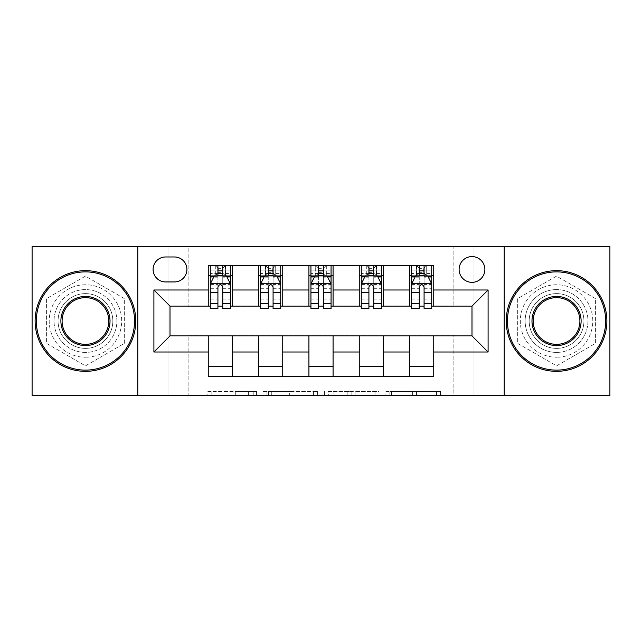 <?xml version="1.0" encoding="UTF-8"?>
<svg xmlns="http://www.w3.org/2000/svg" width="642" height="642" viewBox="0 0 642 642"><rect width="100%" height="100%" fill="white"/><g stroke="black" fill="none" stroke-linecap="round" stroke-linejoin="round"><path stroke-width="0.48" stroke-dasharray="3.21 2.41" d="M256.575 395.488L211.82 395.488L256.575 395.488L256.575 391.459L235.726 391.459L235.726 395.488L235.726 391.459L256.575 391.459L256.575 395.488L256.575 391.459L235.726 391.459L235.726 395.488L235.726 391.459L256.575 391.459L211.82 391.459L256.575 391.459M556.55 289.59A31.41 31.41 0 0 0 525.14 321A31.41 31.41 0 0 0 556.55 352.41A31.41 31.41 0 0 1 525.14 321A31.41 31.41 0 0 1 556.55 289.59A31.41 31.41 0 0 1 587.96 321A31.41 31.41 0 0 1 556.55 352.41A31.41 31.41 0 0 0 587.96 321A31.41 31.41 0 0 0 556.55 289.59M471.99 256.575A12.888 12.888 0 0 0 459.11 269.463A12.888 12.888 0 0 0 471.99 282.344A12.888 12.888 0 0 0 484.879 269.463A12.888 12.888 0 0 0 471.99 256.575M85.45 352.41A31.41 31.41 0 0 1 54.04 321A31.41 31.41 0 0 1 85.45 289.59A31.41 31.41 0 0 1 116.86 321A31.41 31.41 0 0 1 85.45 352.41A31.41 31.41 0 0 1 54.04 321A31.41 31.41 0 0 1 85.45 289.59A31.41 31.41 0 0 1 116.86 321A31.41 31.41 0 0 1 85.45 352.41M436.504 395.488L389.871 395.488L436.504 395.488L436.504 391.459L416.546 391.459L440.46 391.459L440.46 395.488L440.46 391.459L389.871 391.459L440.46 391.459L440.46 395.488L440.46 391.459L436.504 391.459L436.504 395.488M412.597 395.488L391.451 395.488L412.597 395.488L412.597 391.459L416.546 391.459L412.597 391.459L412.597 395.488L412.597 391.459L391.451 391.459L391.451 395.488L391.451 391.459L412.597 391.459L412.597 395.488M385.914 395.488L389.871 395.488L385.914 395.488L385.914 391.459L389.871 391.459L385.914 391.459L385.914 395.488M207.864 395.488L211.82 395.488L207.864 395.488L207.864 391.459L211.82 391.459L207.864 391.459L207.864 395.488M453.87 395.488L474.005 395.488L474.005 246.512L609.9 246.512L609.9 395.488L474.005 395.488L474.005 246.512L453.87 246.512L453.87 306.908L188.13 306.908L188.13 246.512L453.87 246.512L453.87 306.908L188.13 306.908L188.13 246.512L167.995 246.512L167.995 395.488L32.1 395.488L32.1 246.512L167.995 246.512L167.995 395.488L188.13 395.488L188.13 335.092L453.87 335.092L453.87 395.488L188.13 395.488L188.13 335.092L453.87 335.092L453.87 395.488M317.541 395.488L313.593 395.488L317.541 395.488L317.541 391.459L317.541 395.488M266.952 395.488L313.593 395.488L263.003 395.488L266.952 395.488L266.952 391.459L317.541 391.459L263.003 391.459L263.003 395.488L263.003 391.459L266.952 391.459L266.952 395.488M328.407 395.488L378.997 395.488L324.459 395.488L328.407 395.488L328.407 391.459L378.997 391.459L378.997 395.488L378.997 391.459L355.09 391.459L355.09 395.488M208.257 366.301L232.42 366.301L232.42 376.364L208.257 376.364L208.257 335.894M258.59 376.364L258.59 366.301L282.745 366.301L282.745 376.364L232.42 376.364M308.922 376.364L308.922 366.301L333.078 366.301L333.078 376.364L282.745 376.364M359.255 376.364L359.255 366.301L383.41 366.301L383.41 376.364L333.078 376.364M409.58 376.364L409.58 366.301L433.743 366.301L433.743 376.364L383.41 376.364M208.257 265.636L232.42 265.636L232.42 275.699L208.257 275.699L208.257 265.636M258.59 265.636L282.745 265.636L282.745 275.699L258.59 275.699L258.59 265.636L232.42 265.636M308.922 265.636L333.078 265.636L333.078 275.699L308.922 275.699L308.922 265.636L282.745 265.636M359.255 265.636L383.41 265.636L383.41 275.699L359.255 275.699L359.255 265.636L333.078 265.636M409.58 265.636L433.743 265.636L433.743 275.699L409.58 275.699L409.58 265.636L383.41 265.636M170.01 306.106L170.01 335.894L471.99 335.894L471.99 306.106L170.01 306.106M411.594 306.106L419.25 306.106M424.081 306.106L431.729 306.106M361.261 306.106L368.917 306.106M373.748 306.106L381.396 306.106M310.937 306.106L318.584 306.106M323.416 306.106L331.063 306.106M260.604 306.106L268.252 306.106M273.083 306.106L280.739 306.106M210.271 306.106L217.919 306.106M222.75 306.106L230.406 306.106M208.257 306.106L208.257 275.699M232.42 306.106L232.42 275.699M222.75 275.699L217.919 275.699M232.42 366.301L232.42 335.894M258.59 306.106L258.59 275.699M282.745 306.106L282.745 275.699M273.083 275.699L268.252 275.699M282.745 366.301L282.745 335.894M258.59 366.301L258.59 335.894M308.922 366.301L308.922 335.894M333.078 366.301L333.078 335.894M308.922 306.106L308.922 275.699M333.078 306.106L333.078 275.699M323.416 275.699L318.584 275.699M359.255 366.301L359.255 335.894M383.41 366.301L383.41 335.894M359.255 306.106L359.255 275.699M383.41 306.106L383.41 275.699M373.748 275.699L368.917 275.699M409.58 366.301L409.58 335.894M433.743 366.301L433.743 335.894M409.58 306.106L409.58 275.699M433.743 306.106L433.743 275.699M424.081 275.699L419.25 275.699M165.58 256.977A12.479 12.479 0 0 0 153.093 269.463A12.479 12.479 0 0 0 165.58 281.942L174.439 281.942A12.479 12.479 0 0 0 186.918 269.463A12.479 12.479 0 0 0 174.439 256.977L165.58 256.977M137.797 395.488L137.797 246.512M85.45 365.868L124.307 343.43L124.307 298.57L85.45 276.132L46.593 298.57L46.593 343.43L85.45 365.868L124.307 343.43L124.307 298.57L85.45 276.132L46.593 298.57L46.593 343.43L85.45 365.868M504.203 246.512L504.203 395.488M595.407 298.57L556.55 276.132L517.693 298.57L517.693 343.43L556.55 365.868L595.407 343.43L595.407 298.57L556.55 276.132L517.693 298.57L517.693 343.43L556.55 365.868L595.407 343.43L595.407 298.57M271.301 395.488L277.031 395.488L271.301 395.488L271.301 391.459L268.533 391.459L268.533 395.488L268.533 391.459L277.031 391.459L271.301 391.459L271.301 395.488M277.031 395.488L289.678 395.488L277.031 395.488L277.031 391.459L289.678 391.459L289.678 395.488L289.678 391.459L277.031 391.459L277.031 395.488M328.407 391.459L351.134 391.459L351.134 395.488L351.134 391.459L347.186 391.459L351.134 391.459L351.134 395.488L351.134 391.459L355.09 391.459M329.988 391.459L329.988 395.488L329.988 391.459M324.459 391.459L324.459 395.488L324.459 391.459M217.919 265.636L210.271 265.636L210.271 275.699L210.271 270.868L217.919 270.868L217.919 265.636L230.406 265.636L230.406 275.699L230.406 273.436L222.75 273.436M210.271 283.957L210.271 303.281L210.271 283.957L214.3 275.899L226.377 275.899L230.406 283.957L230.406 303.281L230.406 283.957M210.271 308.521L210.271 270.868L230.406 270.868L230.406 273.436M230.406 308.521L230.406 270.868L222.75 270.868L222.75 265.636M217.919 308.521L217.919 285.987L210.271 285.987M210.271 284.583L217.919 284.583L217.919 303.281L217.919 286.974C219.532 283.925 221.137 283.925 222.75 286.974L222.75 303.281L222.75 284.583L230.406 284.583M210.271 275.699L225.374 275.699L225.374 265.636L230.406 265.636M222.349 268.653L222.349 272.681L218.328 272.681L218.328 268.653L222.349 268.653L225.374 265.636L225.374 275.699L225.374 265.636L215.303 265.636L215.303 275.699L215.014 265.636L215.014 275.699M210.271 265.636L215.014 265.636M217.919 270.868L217.919 285.987M230.406 285.987L222.75 285.987L222.75 270.868M217.919 284.583L217.919 275.899M222.75 275.899L222.75 284.583M222.75 285.987L222.75 308.521M222.349 272.681L225.374 275.699L230.406 275.699M218.328 272.681L215.303 275.699M218.328 268.653L215.303 265.636M268.252 265.636L260.604 265.636L260.604 275.699L260.604 270.868L268.252 270.868L268.252 265.636L280.739 265.636L280.739 275.699L280.739 273.436L273.083 273.436M260.604 283.957L260.604 303.281L260.604 283.957L264.632 275.899L276.71 275.899L280.739 283.957L280.739 303.281L280.739 283.957M260.604 308.521L260.604 270.868L280.739 270.868L280.739 273.436M280.739 308.521L280.739 270.868L273.083 270.868L273.083 265.636M268.252 308.521L268.252 285.987L260.604 285.987M260.604 284.583L268.252 284.583L268.252 303.281L268.252 286.974C269.857 283.925 271.47 283.925 273.083 286.974L273.083 303.281L273.083 284.583L280.739 284.583M260.604 275.699L275.699 275.699L275.699 265.636L280.739 265.636M272.681 268.653L272.681 272.681L268.653 272.681L268.653 268.653L272.681 268.653L275.699 265.636L275.699 275.699L275.699 265.636L265.636 265.636L265.636 275.699L265.347 265.636L265.347 275.699M260.604 265.636L265.347 265.636M268.252 270.868L268.252 285.987M280.739 285.987L273.083 285.987L273.083 270.868M268.252 284.583L268.252 275.899M273.083 275.899L273.083 284.583M273.083 285.987L273.083 308.521M272.681 272.681L275.699 275.699L280.739 275.699M268.653 272.681L265.636 275.699M268.653 268.653L265.636 265.636M318.584 265.636L310.937 265.636L310.937 275.699L310.937 270.868L318.584 270.868L318.584 265.636L331.063 265.636L331.063 275.699L331.063 273.436L323.416 273.436M310.937 283.957L310.937 303.281L310.937 283.957L314.957 275.899L327.043 275.899L331.063 283.957L331.063 303.281L331.063 283.957M310.937 308.521L310.937 270.868L331.063 270.868L331.063 273.436M331.063 308.521L331.063 270.868L323.416 270.868L323.416 265.636M318.584 308.521L318.584 285.987L310.937 285.987M310.937 284.583L318.584 284.583L318.584 303.281L318.584 286.974C320.189 283.925 321.803 283.925 323.416 286.974L323.416 303.281L323.416 284.583L331.063 284.583M310.937 275.699L326.032 275.699L326.032 265.636L331.063 265.636M323.014 268.653L323.014 272.681L318.986 272.681L318.986 268.653L323.014 268.653L326.032 265.636L326.032 275.699L326.032 265.636L315.968 265.636L315.968 275.699L315.679 265.636L315.679 275.699M310.937 265.636L315.679 265.636M318.584 270.868L318.584 285.987M331.063 285.987L323.416 285.987L323.416 270.868M318.584 284.583L318.584 275.899M323.416 275.899L323.416 284.583M323.416 285.987L323.416 308.521M323.014 272.681L326.032 275.699L331.063 275.699M318.986 272.681L315.968 275.699M318.986 268.653L315.968 265.636M368.917 265.636L361.261 265.636L361.261 275.699L361.261 270.868L368.917 270.868L368.917 265.636L381.396 265.636L381.396 275.699L381.396 273.436L373.748 273.436M361.261 283.957L361.261 303.281L361.261 283.957L365.29 275.899L377.368 275.899L381.396 283.957L381.396 303.281L381.396 283.957M361.261 308.521L361.261 270.868L381.396 270.868L381.396 273.436M381.396 308.521L381.396 270.868L373.748 270.868L373.748 265.636M368.917 308.521L368.917 285.987L361.261 285.987M361.261 284.583L368.917 284.583L368.917 303.281L368.917 286.974C370.522 283.925 372.135 283.925 373.748 286.974L373.748 303.281L373.748 284.583L381.396 284.583M361.261 275.699L376.364 275.699L376.364 265.636L381.396 265.636M373.347 268.653L373.347 272.681L369.319 272.681L369.319 268.653L373.347 268.653L376.364 265.636L376.364 275.699L376.364 265.636L366.301 265.636L366.301 275.699L366.004 265.636L366.004 275.699M361.261 265.636L366.004 265.636M368.917 270.868L368.917 285.987M381.396 285.987L373.748 285.987L373.748 270.868M368.917 284.583L368.917 275.899M373.748 275.899L373.748 284.583M373.748 285.987L373.748 308.521M373.347 272.681L376.364 275.699L381.396 275.699M369.319 272.681L366.301 275.699M369.319 268.653L366.301 265.636M419.25 265.636L411.594 265.636L411.594 275.699L411.594 270.868L419.25 270.868L419.25 265.636L431.729 265.636L431.729 275.699L431.729 273.436L424.081 273.436M411.594 283.957L411.594 303.281L411.594 283.957L415.623 275.899L427.7 275.899L431.729 283.957L431.729 303.281L431.729 283.957M411.594 308.521L411.594 270.868L431.729 270.868L431.729 273.436M431.729 308.521L431.729 270.868L424.081 270.868L424.081 265.636M419.25 308.521L419.25 285.987L411.594 285.987M411.594 284.583L419.25 284.583L419.25 303.281L419.25 286.974C420.855 283.925 422.46 283.925 424.081 286.974L424.081 303.281L424.081 284.583L431.729 284.583M411.594 275.699L426.697 275.699L426.697 265.636L431.729 265.636M423.672 268.653L423.672 272.681L419.651 272.681L419.651 268.653L423.672 268.653L426.697 265.636L426.697 275.699L426.697 265.636L416.626 265.636L416.626 275.699L416.337 265.636L416.337 275.699M411.594 265.636L416.337 265.636M419.25 270.868L419.25 285.987M431.729 285.987L424.081 285.987L424.081 270.868M419.25 284.583L419.25 275.899M424.081 275.899L424.081 284.583M424.081 285.987L424.081 308.521M423.672 272.681L426.697 275.699L431.729 275.699M419.651 272.681L416.626 275.699M419.651 268.653L416.626 265.636M85.45 371.333A50.333 50.333 0 0 1 35.117 321A50.333 50.333 0 0 1 85.45 270.667A50.333 50.333 0 0 1 135.783 321A50.333 50.333 0 0 1 85.45 371.333A50.333 50.333 0 0 1 35.117 321A50.333 50.333 0 0 1 85.45 270.667A50.333 50.333 0 0 1 135.783 321A50.333 50.333 0 0 1 85.45 371.333A50.333 50.333 0 0 1 35.117 321A50.333 50.333 0 0 1 85.45 270.667A50.333 50.333 0 0 1 135.783 321A50.333 50.333 0 0 1 85.45 371.333M85.45 284.759A36.241 36.241 0 0 0 49.209 321A36.241 36.241 0 0 0 85.45 357.241A36.241 36.241 0 0 1 49.209 321A36.241 36.241 0 0 1 85.45 284.759A36.241 36.241 0 0 1 121.691 321A36.241 36.241 0 0 1 85.45 357.241A36.241 36.241 0 0 0 121.691 321A36.241 36.241 0 0 0 85.45 284.759M85.45 297.647A23.353 23.353 0 0 1 108.803 321A23.353 23.353 0 0 1 85.45 344.353A23.353 23.353 0 0 1 62.097 321A23.353 23.353 0 0 1 85.45 297.647M85.45 348.381A27.381 27.381 0 0 1 58.069 321A27.381 27.381 0 0 1 85.45 293.619A27.381 27.381 0 0 1 112.831 321A27.381 27.381 0 0 1 85.45 348.381A27.381 27.381 0 0 1 58.069 321A27.381 27.381 0 0 1 85.45 293.619A27.381 27.381 0 0 1 112.831 321A27.381 27.381 0 0 1 85.45 348.381M556.55 371.333A50.333 50.333 0 0 1 506.217 321A50.333 50.333 0 0 1 556.55 270.667A50.333 50.333 0 0 1 606.883 321A50.333 50.333 0 0 1 556.55 371.333A50.333 50.333 0 0 1 506.217 321A50.333 50.333 0 0 1 556.55 270.667A50.333 50.333 0 0 1 606.883 321A50.333 50.333 0 0 1 556.55 371.333A50.333 50.333 0 0 1 506.217 321A50.333 50.333 0 0 1 556.55 270.667A50.333 50.333 0 0 1 606.883 321A50.333 50.333 0 0 1 556.55 371.333M556.55 284.759A36.241 36.241 0 0 0 520.309 321A36.241 36.241 0 0 0 556.55 357.241A36.241 36.241 0 0 1 520.309 321A36.241 36.241 0 0 1 556.55 284.759A36.241 36.241 0 0 1 592.791 321A36.241 36.241 0 0 1 556.55 357.241A36.241 36.241 0 0 0 592.791 321A36.241 36.241 0 0 0 556.55 284.759M556.55 297.647A23.353 23.353 0 0 1 579.903 321A23.353 23.353 0 0 1 556.55 344.353A23.353 23.353 0 0 1 533.197 321A23.353 23.353 0 0 1 556.55 297.647M556.55 348.381A27.381 27.381 0 0 1 529.168 321A27.381 27.381 0 0 1 556.55 293.619A27.381 27.381 0 0 1 583.931 321A27.381 27.381 0 0 1 556.55 348.381A27.381 27.381 0 0 1 529.168 321A27.381 27.381 0 0 1 556.55 293.619A27.381 27.381 0 0 1 583.931 321A27.381 27.381 0 0 1 556.55 348.381M253.815 391.459L253.815 395.488L253.815 391.459M248.374 391.459L248.374 395.488L248.374 391.459M211.82 391.459L211.82 395.488L211.82 391.459M313.593 391.459L313.593 395.488L313.593 391.459M375.048 391.459L375.048 395.488L375.048 391.459M347.186 391.459L347.186 395.488L347.186 391.459M333.944 391.459L333.944 395.488L333.944 391.459M416.546 391.459L416.546 395.488L416.546 391.459M389.871 391.459L389.871 395.488L389.871 391.459M210.375 283.756L230.301 283.756M210.271 299.092L217.919 299.092M217.919 277.793L210.271 277.793M230.406 277.793L222.75 277.793M214.059 276.389L217.919 276.389M222.75 276.389L226.618 276.389M222.75 299.092L230.406 299.092M210.271 288.298L217.919 288.298M222.75 288.298L230.406 288.298M217.919 273.436L210.271 273.436M225.663 265.636L225.663 275.699M260.7 283.756L280.634 283.756M260.604 299.092L268.252 299.092M268.252 277.793L260.604 277.793M280.739 277.793L273.083 277.793M264.392 276.389L268.252 276.389M273.083 276.389L276.951 276.389M273.083 299.092L280.739 299.092M260.604 288.298L268.252 288.298M273.083 288.298L280.739 288.298M268.252 273.436L260.604 273.436M275.996 265.636L275.996 275.699M311.033 283.756L330.967 283.756M310.937 299.092L318.584 299.092M318.584 277.793L310.937 277.793M331.063 277.793L323.416 277.793M314.716 276.389L318.584 276.389M323.416 276.389L327.284 276.389M323.416 299.092L331.063 299.092M310.937 288.298L318.584 288.298M323.416 288.298L331.063 288.298M318.584 273.436L310.937 273.436M326.321 265.636L326.321 275.699M361.366 283.756L381.3 283.756M361.261 299.092L368.917 299.092M368.917 277.793L361.261 277.793M381.396 277.793L373.748 277.793M365.049 276.389L368.917 276.389M373.748 276.389L377.608 276.389M373.748 299.092L381.396 299.092M361.261 288.298L368.917 288.298M373.748 288.298L381.396 288.298M368.917 273.436L361.261 273.436M376.653 265.636L376.653 275.699M411.699 283.756L431.625 283.756M411.594 299.092L419.25 299.092M419.25 277.793L411.594 277.793M431.729 277.793L424.081 277.793M415.382 276.389L419.25 276.389M424.081 276.389L427.941 276.389M424.081 299.092L431.729 299.092M411.594 288.298L419.25 288.298M424.081 288.298L431.729 288.298M419.25 273.436L411.594 273.436M426.986 265.636L426.986 275.699M210.271 303.281L217.919 303.281M222.75 303.281L230.406 303.281M260.604 303.281L268.252 303.281M273.083 303.281L280.739 303.281M310.937 303.281L318.584 303.281M323.416 303.281L331.063 303.281M361.261 303.281L368.917 303.281M373.748 303.281L381.396 303.281M411.594 303.281L419.25 303.281M424.081 303.281L431.729 303.281"/><path stroke-width="0.96" d="M471.99 256.575A12.888 12.888 0 0 0 459.11 269.463A12.888 12.888 0 0 0 471.99 282.344A12.888 12.888 0 0 0 484.879 269.463A12.888 12.888 0 0 0 471.99 256.575M504.203 395.488L609.9 395.488L609.9 246.512L504.203 246.512L504.203 395.488L137.797 395.488L137.797 246.512L32.1 246.512L32.1 395.488L137.797 395.488M165.58 281.942L174.439 281.942A12.479 12.479 0 0 0 186.918 269.463A12.479 12.479 0 0 0 174.439 256.977L165.58 256.977A12.479 12.479 0 0 0 153.093 269.463A12.479 12.479 0 0 0 165.58 281.942M504.203 246.512L137.797 246.512M208.257 352.001L153.903 352.001L153.903 289.999L208.257 289.999L208.257 306.106L170.01 306.106L170.01 335.894L208.257 335.894L208.257 376.364L433.743 376.364L433.743 335.894L471.99 335.894L471.99 306.106L433.743 306.106L433.743 289.999L488.097 289.999L488.097 352.001L433.743 352.001M433.743 289.999L433.743 265.636L208.257 265.636L208.257 289.999M409.58 265.636L409.58 306.106L411.594 306.106M419.25 306.106L424.081 306.106M431.729 306.106L433.743 306.106M409.58 306.106L381.396 306.106M359.255 265.636L359.255 306.106L361.261 306.106M368.917 306.106L373.748 306.106M359.255 306.106L331.063 306.106M308.922 265.636L308.922 306.106L310.937 306.106M318.584 306.106L323.416 306.106M308.922 306.106L280.739 306.106M258.59 265.636L258.59 306.106L260.604 306.106M268.252 306.106L273.083 306.106M258.59 306.106L230.406 306.106M208.257 306.106L210.271 306.106M217.919 306.106L222.75 306.106M208.257 335.894L232.42 335.894L232.42 376.364M433.743 335.894L232.42 335.894M232.42 265.636L232.42 306.106M208.257 275.699L210.271 275.699M217.919 275.699L222.75 275.699M230.406 275.699L232.42 275.699M208.257 366.301L232.42 366.301M258.59 335.894L258.59 376.364M282.745 265.636L282.745 306.106M258.59 275.699L260.604 275.699M268.252 275.699L273.083 275.699M280.739 275.699L282.745 275.699M282.745 335.894L282.745 376.364M258.59 366.301L282.745 366.301M308.922 335.894L308.922 376.364M333.078 335.894L333.078 376.364M308.922 366.301L333.078 366.301M333.078 265.636L333.078 306.106M308.922 275.699L310.937 275.699M318.584 275.699L323.416 275.699M331.063 275.699L333.078 275.699M359.255 335.894L359.255 376.364M383.41 335.894L383.41 376.364M359.255 366.301L383.41 366.301M383.41 265.636L383.41 306.106M359.255 275.699L361.261 275.699M368.917 275.699L373.748 275.699M381.396 275.699L383.41 275.699M409.58 335.894L409.58 376.364M409.58 366.301L433.743 366.301M409.58 275.699L411.594 275.699M419.25 275.699L424.081 275.699M431.729 275.699L433.743 275.699M170.01 306.106L153.903 289.999M170.01 335.894L153.903 352.001M488.097 289.999L471.99 306.106M488.097 352.001L471.99 335.894M222.75 270.868L217.919 270.868M230.406 303.473L222.75 303.473L222.75 308.521L230.406 308.521L230.406 283.957L226.377 275.899L214.3 275.899L210.271 283.957L210.271 308.521L217.919 308.521L217.919 303.473L210.271 303.473M210.271 283.957L210.271 265.636M230.406 283.957L230.406 265.636M217.919 275.899L217.919 265.636M222.75 265.636L222.75 275.899M222.75 303.473L222.75 286.974C221.145 283.876 219.532 283.876 217.919 286.974L217.919 303.473M273.083 270.868L268.252 270.868M280.739 303.473L273.083 303.473L273.083 308.521L280.739 308.521L280.739 283.957L276.71 275.899L264.632 275.899L260.604 283.957L260.604 308.521L268.252 308.521L268.252 303.473L260.604 303.473M260.604 283.957L260.604 265.636M280.739 283.957L280.739 265.636M268.252 275.899L268.252 265.636M273.083 265.636L273.083 275.899M273.083 303.473L273.083 286.974C271.478 283.876 269.865 283.876 268.252 286.974L268.252 303.473M323.416 270.868L318.584 270.868M331.063 303.473L323.416 303.473L323.416 308.521L331.063 308.521L331.063 283.957L327.043 275.899L314.957 275.899L310.937 283.957L310.937 308.521L318.584 308.521L318.584 303.473L310.937 303.473M310.937 283.957L310.937 265.636M331.063 283.957L331.063 265.636M318.584 275.899L318.584 265.636M323.416 265.636L323.416 275.899M323.416 303.473L323.416 286.974C321.811 283.876 320.197 283.876 318.584 286.974L318.584 303.473M373.748 270.868L368.917 270.868M381.396 303.473L373.748 303.473L373.748 308.521L381.396 308.521L381.396 283.957L377.368 275.899L365.29 275.899L361.261 283.957L361.261 308.521L368.917 308.521L368.917 303.473L361.261 303.473M361.261 283.957L361.261 265.636M381.396 283.957L381.396 265.636M368.917 275.899L368.917 265.636M373.748 265.636L373.748 275.899M373.748 303.473L373.748 286.974C372.135 283.876 370.53 283.876 368.917 286.974L368.917 303.473M424.081 270.868L419.25 270.868M431.729 303.473L424.081 303.473L424.081 308.521L431.729 308.521L431.729 283.957L427.7 275.899L415.623 275.899L411.594 283.957L411.594 308.521L419.25 308.521L419.25 303.473L411.594 303.473M411.594 283.957L411.594 265.636M431.729 283.957L431.729 265.636M419.25 275.899L419.25 265.636M424.081 265.636L424.081 275.899M424.081 303.473L424.081 286.974C422.468 283.876 420.855 283.876 419.25 286.974L419.25 303.473M85.45 271.879A49.121 49.121 0 0 0 36.329 321A49.121 49.121 0 0 0 85.45 370.121A49.121 49.121 0 0 0 134.571 321A49.121 49.121 0 0 0 85.45 271.879M85.45 371.333A50.333 50.333 0 0 1 35.117 321A50.333 50.333 0 0 1 85.45 270.667A50.333 50.333 0 0 1 135.783 321A50.333 50.333 0 0 1 85.45 371.333M85.45 296.435A24.565 24.565 0 0 1 110.015 321A24.565 24.565 0 0 1 85.45 345.565A24.565 24.565 0 0 1 60.886 321A24.565 24.565 0 0 1 85.45 296.435M85.45 344.353A23.353 23.353 0 0 0 108.803 321A23.353 23.353 0 0 0 85.45 297.647A23.353 23.353 0 0 0 62.097 321A23.353 23.353 0 0 0 85.45 344.353M556.55 271.879A49.121 49.121 0 0 0 507.429 321A49.121 49.121 0 0 0 556.55 370.121A49.121 49.121 0 0 0 605.671 321A49.121 49.121 0 0 0 556.55 271.879M556.55 371.333A50.333 50.333 0 0 1 506.217 321A50.333 50.333 0 0 1 556.55 270.667A50.333 50.333 0 0 1 606.883 321A50.333 50.333 0 0 1 556.55 371.333M556.55 296.435A24.565 24.565 0 0 1 581.114 321A24.565 24.565 0 0 1 556.55 345.565A24.565 24.565 0 0 1 531.985 321A24.565 24.565 0 0 1 556.55 296.435M556.55 344.353A23.353 23.353 0 0 0 579.903 321A23.353 23.353 0 0 0 556.55 297.647A23.353 23.353 0 0 0 533.197 321A23.353 23.353 0 0 0 556.55 344.353M258.59 352.001L232.42 352.001M258.59 289.999L232.42 289.999M308.922 289.999L282.745 289.999M308.922 352.001L282.745 352.001M359.255 289.999L333.078 289.999M359.255 352.001L333.078 352.001M409.58 289.999L383.41 289.999M409.58 352.001L383.41 352.001M230.301 283.756L210.375 283.756M210.271 276.389L214.059 276.389M226.618 276.389L230.406 276.389M217.919 292.68L210.271 292.68M230.406 292.68L222.75 292.68M222.75 273.436L217.919 273.436M280.634 283.756L260.7 283.756M260.604 276.389L264.392 276.389M276.951 276.389L280.739 276.389M268.252 292.68L260.604 292.68M280.739 292.68L273.083 292.68M273.083 273.436L268.252 273.436M330.967 283.756L311.033 283.756M310.937 276.389L314.716 276.389M327.284 276.389L331.063 276.389M318.584 292.68L310.937 292.68M331.063 292.68L323.416 292.68M323.416 273.436L318.584 273.436M381.3 283.756L361.366 283.756M361.261 276.389L365.049 276.389M377.608 276.389L381.396 276.389M368.917 292.68L361.261 292.68M381.396 292.68L373.748 292.68M373.748 273.436L368.917 273.436M431.625 283.756L411.699 283.756M411.594 276.389L415.382 276.389M427.941 276.389L431.729 276.389M419.25 292.68L411.594 292.68M431.729 292.68L424.081 292.68M424.081 273.436L419.25 273.436"/></g></svg>
